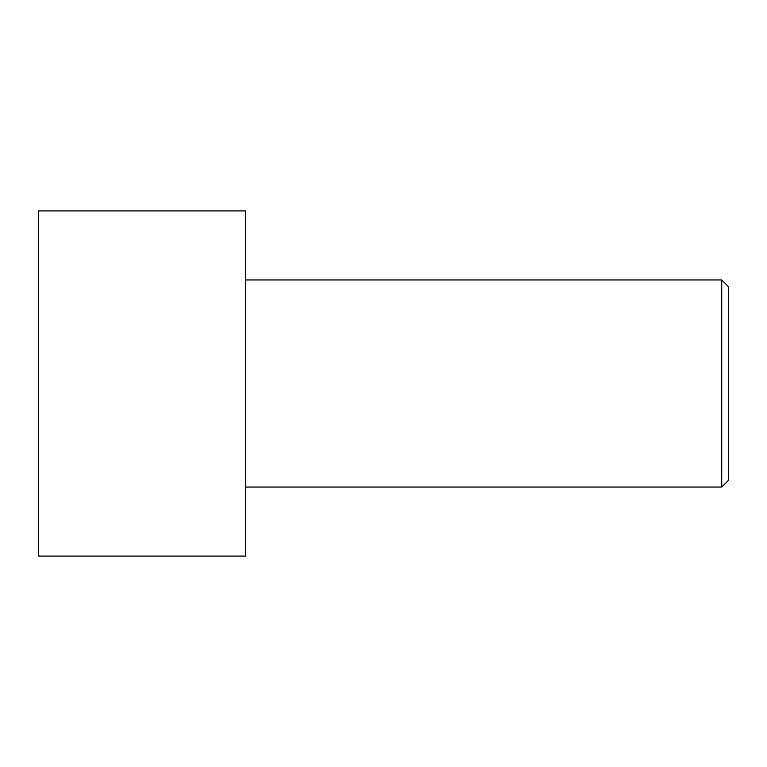 <?xml version="1.0" encoding="UTF-8"?>
<svg xmlns="http://www.w3.org/2000/svg" width="767" height="767" viewBox="0 0 767 767"><rect width="100%" height="100%" fill="white"/><g stroke="black" fill="none" stroke-linecap="round" stroke-linejoin="round"><path stroke-width="1.15" d="M728.65 480.142L728.65 286.858L721.747 279.955L721.747 487.045L728.65 480.142L721.747 487.045L721.747 279.955L245.44 279.955L721.747 279.955L728.65 286.858L728.65 480.142M245.44 487.045L721.747 487.045L245.44 487.045M245.44 556.075L245.44 210.925L38.35 210.925L38.35 556.075L245.44 556.075L38.35 556.075L38.35 210.925L245.44 210.925L245.44 556.075"/></g></svg>
